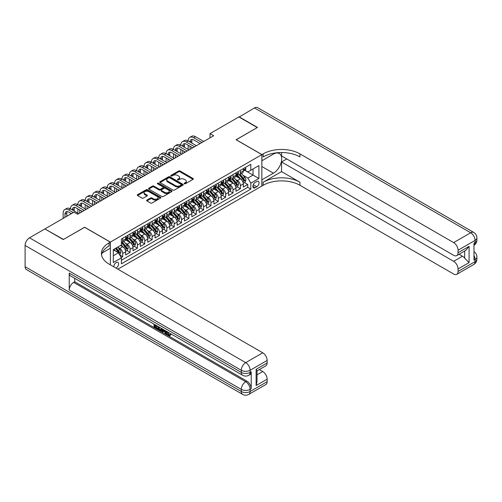 <?xml version="1.0" encoding="UTF-8"?>
<svg xmlns="http://www.w3.org/2000/svg" width="502" height="502" viewBox="0 0 502 502"><rect width="100%" height="100%" fill="white"/><g stroke="black" fill="none" stroke-linecap="round" stroke-linejoin="round"><path stroke-width="0.75" d="M184.366 183.763A0.715 0.414 0 0 0 185.376 183.763L193.044 179.333A1.023 0.59 0 0 0 193.345 178.919A1.023 0.59 0 0 0 193.044 178.499L180.055 171A1.023 0.59 0 0 0 178.605 171L170.937 175.424A0.715 0.414 0 0 0 171.948 176.007L172.945 175.436A3.269 1.889 0 0 1 177.564 175.436L178.643 176.064A3.269 1.889 0 0 1 179.603 177.394A3.269 1.889 0 0 1 178.643 178.731L177.652 179.302A0.715 0.414 0 0 0 178.662 179.885L179.653 179.314A3.269 1.889 0 0 1 184.272 179.314L185.357 179.936A3.269 1.889 0 0 1 186.311 181.272A3.269 1.889 0 0 1 185.357 182.602L184.366 183.18A0.715 0.414 0 0 0 184.366 183.763L184.366 183.18M116.018 268.106A3.326 1.92 120 0 0 116.251 267.98A3.326 1.92 120 0 0 118.422 265.05A3.326 1.92 120 0 0 117.914 262.383A3.326 1.92 120 0 0 116.251 262.546A3.326 1.92 120 0 0 113.91 266.882M146.923 200.085A1.023 0.59 0 0 0 146.622 200.505A1.023 0.59 0 0 0 146.923 200.919L150.569 203.028A1.023 0.59 0 0 0 152.012 203.028L160.527 198.108A1.023 0.59 0 0 0 160.828 197.694A1.023 0.59 0 0 0 160.527 197.273L147.532 189.775A1.023 0.59 0 0 0 146.088 189.775L137.573 194.688A1.023 0.59 0 0 0 137.272 195.109A1.023 0.59 0 0 0 137.573 195.523L141.978 198.064A1.023 0.59 0 0 0 143.421 198.064L147.067 195.962A1.023 0.59 0 0 0 147.362 195.548A1.023 0.59 0 0 0 147.067 195.127L144.883 193.866A2.73 1.575 0 0 1 144.08 192.755A2.73 1.575 0 0 1 145.768 191.293A2.73 1.575 0 0 1 148.743 191.638L157.295 196.577A2.73 1.575 0 0 1 158.099 197.694A2.73 1.575 0 0 1 156.411 199.15A2.73 1.575 0 0 1 153.436 198.805L152.012 197.983A1.023 0.59 0 0 0 150.569 197.983L146.923 200.085L146.923 200.919L150.569 198.83L150.569 197.983M84.631 227.312L63.484 239.429L45.105 229.069M84.631 227.224L110.365 242.083L261.849 154.622L261.849 186.041L117.87 269.172M45.105 228.818L73.963 212.151L77.641 214.272L213.683 135.728L210.012 133.607L238.87 116.947L257.256 127.558L236.116 139.763L261.849 154.622M173.014 190.063A1.023 0.59 0 0 0 174.458 190.063L182.973 185.15A1.023 0.59 0 0 0 183.274 184.73A1.023 0.59 0 0 0 182.973 184.316L169.983 176.811A1.023 0.59 0 0 0 168.54 176.811L160.019 181.73A1.023 0.59 0 0 0 159.724 182.144A1.023 0.59 0 0 0 160.019 182.565L173.014 190.063M157.816 183.914A0.715 0.414 0 0 1 158.544 184.014L171.74 191.632L163.232 196.546A1.023 0.59 0 0 1 161.788 196.546L148.799 189.041L148.799 188.212A1.023 0.59 0 0 0 148.498 188.626A1.023 0.59 0 0 0 148.799 189.041M148.799 188.212L152.445 186.104A1.023 0.59 0 0 1 153.888 186.104L159.153 189.147A1.023 0.59 0 0 0 160.596 189.147L163.018 187.754A1.023 0.59 0 0 0 163.313 187.334A1.023 0.59 0 0 0 163.018 186.92L157.534 183.751A0.715 0.414 0 0 1 158.544 183.167L171.753 190.791A1.023 0.59 0 0 1 172.048 191.212A1.023 0.59 0 0 1 171.753 191.626L171.753 190.791M121.195 257.526L122.72 256.647L119.671 254.884M117.932 247.386L119.777 248.452A4.16 2.403 60 0 1 122.72 253.548L125.663 251.847L125.663 254.947L130.074 252.399L126.73 250.467M125.287 243.144L127.131 244.204A4.16 2.403 60 0 1 130.074 249.299L133.017 247.605L133.017 250.705L137.429 248.157L134.084 246.225M132.641 238.896L134.486 239.962A4.16 2.403 60 0 1 137.429 245.058L140.372 243.357L140.372 246.457L144.783 243.909L141.439 241.977M139.995 234.647L141.84 235.714A4.16 2.403 60 0 1 144.783 240.809L147.72 239.115L147.72 242.209L152.137 239.667L148.787 237.735M147.35 230.405L149.194 231.472A4.16 2.403 60 0 1 152.137 236.567L155.074 234.867L155.074 237.967L159.492 235.419L156.141 233.486M154.704 226.157L156.549 227.224A4.16 2.403 60 0 1 159.492 232.319L162.428 230.619L162.428 233.719L166.84 231.171L163.495 229.238M162.052 221.915L163.903 222.976A4.16 2.403 60 0 1 166.84 228.071L169.783 226.377L169.783 229.477L174.194 226.929L170.849 224.996M169.406 217.667L171.257 218.734A4.16 2.403 60 0 1 174.194 223.829L177.137 222.129L177.137 225.229L181.548 222.681L178.204 220.748M176.76 213.419L178.605 214.486A4.16 2.403 60 0 1 181.548 219.581L184.491 217.887L184.491 220.987L188.903 218.439L185.558 216.506M184.115 209.177L185.96 210.244A4.16 2.403 60 0 1 188.903 215.339L191.846 213.639L191.846 216.738L196.257 214.191L192.912 212.258M191.469 204.929L193.314 205.996A4.16 2.403 60 0 1 196.257 211.091L199.2 209.39L199.2 212.49L203.611 209.943L200.267 208.016M198.823 200.687L200.668 201.754A4.16 2.403 60 0 1 203.611 206.843L206.554 205.149L206.554 208.248L210.965 205.701L207.621 203.768M206.178 196.439L208.023 197.506A4.16 2.403 60 0 1 210.965 202.601L213.908 200.9L213.908 204L218.32 201.453L214.975 199.52M213.532 192.191L215.377 193.257A4.16 2.403 60 0 1 218.32 198.353L221.263 196.658L221.263 199.758L225.674 197.211L222.323 195.278M220.886 187.949L222.731 189.016A4.16 2.403 60 0 1 225.674 194.111L228.611 192.41L228.611 195.51L233.028 192.963L229.678 191.03M228.241 183.701L230.085 184.767A4.16 2.403 60 0 1 233.028 189.863L235.965 188.162L235.965 191.262L240.376 188.714L240.376 185.614A4.16 2.403 -120 0 0 237.44 180.525L235.589 179.459M237.032 186.788L240.376 188.714M125.663 251.847A4.16 2.403 -120 0 0 122.72 246.752L120.511 245.478M133.017 247.605A4.16 2.403 -120 0 0 130.074 242.51L125.525 239.881M140.372 243.357A4.16 2.403 -120 0 0 137.429 238.262L132.879 235.639M147.72 239.115A4.16 2.403 -120 0 0 144.783 234.02L140.234 231.391M155.074 234.867A4.16 2.403 -120 0 0 152.137 229.772L147.588 227.149M162.428 230.619A4.16 2.403 -120 0 0 159.492 225.523L154.942 222.901M169.783 226.377A4.16 2.403 -120 0 0 166.84 221.282L162.297 218.652M177.137 222.129A4.16 2.403 -120 0 0 174.194 217.033L169.651 214.41M184.491 217.887A4.16 2.403 -120 0 0 181.548 212.792L176.999 210.162M191.846 213.639A4.16 2.403 -120 0 0 188.903 208.543L184.353 205.92M199.2 209.39A4.16 2.403 -120 0 0 196.257 204.295L191.708 201.672M206.554 205.149A4.16 2.403 -120 0 0 203.611 200.053L199.062 197.424M213.908 200.9A4.16 2.403 -120 0 0 210.965 195.805L206.416 193.182M221.263 196.658A4.16 2.403 -120 0 0 218.32 191.563L213.77 188.934M228.611 192.41A4.16 2.403 -120 0 0 225.674 187.315L221.125 184.692M235.965 188.162A4.16 2.403 -120 0 0 233.028 183.073L228.479 180.444M256.779 181.498L255.16 182.433A3.225 1.864 120 0 0 253.052 185.276A3.225 1.864 120 0 0 253.548 187.855A3.225 1.864 120 0 0 255.16 187.698L256.779 186.763A3.225 1.864 120 0 0 258.881 183.92A3.225 1.864 120 0 0 258.392 181.341A3.225 1.864 120 0 0 256.779 181.498M110.365 264.843L110.365 242.083M113.308 255.756L118.453 252.782L121.396 257.877L121.396 263.82L250.824 189.097L250.824 183.155L247.881 178.059L242.943 175.211M121.396 257.877L113.308 262.546L113.308 249.638L121.396 244.97L121.396 239.027L250.824 164.305L250.824 170.247L258.913 165.578L258.913 178.486L250.824 183.155M127.094 238.073L127.131 238.092A4.16 2.403 60 0 0 129.215 238.299L132.151 236.599A4.16 2.403 -120 0 0 133.017 234.698L133.017 232.319M134.448 233.825L134.486 233.85A4.16 2.403 60 0 0 136.569 234.051L139.506 232.357A4.16 2.403 -120 0 0 140.372 230.449L140.372 228.071M141.802 229.577L141.84 229.602A4.16 2.403 60 0 0 143.917 229.809L146.86 228.109A4.16 2.403 -120 0 0 147.72 226.207L147.72 223.829M149.157 225.335L149.194 225.354A4.16 2.403 60 0 0 151.271 225.561L154.214 223.867A4.16 2.403 -120 0 0 155.074 221.959L155.074 219.581M156.511 221.087L156.549 221.112A4.16 2.403 60 0 0 158.626 221.319L161.569 219.619A4.16 2.403 -120 0 0 162.428 217.717L162.428 215.339M163.865 216.845L163.903 216.864A4.16 2.403 60 0 0 165.98 217.071L168.923 215.371A4.16 2.403 -120 0 0 169.783 213.469L169.783 211.091M171.213 212.597L171.257 212.622A4.16 2.403 60 0 0 173.334 212.823L176.277 211.129A4.16 2.403 -120 0 0 177.137 209.221L177.137 206.843M178.568 208.349L178.605 208.374A4.16 2.403 60 0 0 180.689 208.581L183.632 206.88A4.16 2.403 -120 0 0 184.491 204.979L184.491 202.601M185.922 204.107L185.96 204.126A4.16 2.403 60 0 0 188.043 204.333L190.986 202.639A4.16 2.403 -120 0 0 191.846 200.731L191.846 198.353M193.276 199.859L193.314 199.884A4.16 2.403 60 0 0 195.397 200.091L198.34 198.39A4.16 2.403 -120 0 0 199.2 196.489L199.2 194.111M200.631 195.617L200.668 195.636A4.16 2.403 60 0 0 202.752 195.843L205.688 194.142A4.16 2.403 -120 0 0 206.554 192.241L206.554 189.863M207.985 191.369L208.023 191.394A4.16 2.403 60 0 0 210.106 191.595L213.043 189.9A4.16 2.403 -120 0 0 213.908 187.993L213.908 185.614M215.339 187.127L215.377 187.146A4.16 2.403 60 0 0 217.454 187.353L220.397 185.652A4.16 2.403 -120 0 0 221.263 183.751L221.263 181.373M222.693 182.879L222.731 182.897A4.16 2.403 60 0 0 224.808 183.105L227.751 181.41A4.16 2.403 -120 0 0 228.611 179.503L228.611 177.124M230.048 178.63L230.085 178.656A4.16 2.403 60 0 0 232.162 178.863L235.105 177.162A4.16 2.403 -120 0 0 235.965 175.261L235.965 172.883M121.396 260.256L247.731 187.315L247.731 184.472L243.319 187.02L243.319 183.92A4.16 2.403 -120 0 0 240.376 178.825L235.833 176.202M237.402 174.389L237.44 174.407A4.16 2.403 -120 0 0 239.517 174.614A4.16 2.403 -120 0 0 240.376 172.713L240.376 170.335M239.517 174.614L242.46 172.914A4.16 2.403 -120 0 0 243.319 171.013L243.319 168.634M122.72 238.262L122.72 240.64A4.16 2.403 60 0 1 121.86 242.548A4.16 2.403 60 0 1 121.396 242.711M121.86 242.548L124.797 240.847A4.16 2.403 -120 0 0 125.663 238.939L125.663 236.567M130.074 234.02L130.074 236.398A4.16 2.403 60 0 1 129.215 238.299M137.429 229.772L137.429 232.15A4.16 2.403 60 0 1 136.569 234.051M144.783 225.523L144.783 227.902A4.16 2.403 60 0 1 143.917 229.809M152.137 221.282L152.137 223.66A4.16 2.403 60 0 1 151.271 225.561M159.492 217.033L159.492 219.412A4.16 2.403 60 0 1 158.626 221.319M166.84 212.792L166.84 215.17A4.16 2.403 60 0 1 165.98 217.071M174.194 208.543L174.194 210.922A4.16 2.403 60 0 1 173.334 212.823M181.548 204.295L181.548 206.673A4.16 2.403 60 0 1 180.689 208.581M188.903 200.053L188.903 202.431A4.16 2.403 60 0 1 188.043 204.333M196.257 195.805L196.257 198.183A4.16 2.403 60 0 1 195.397 200.091M203.611 191.563L203.611 193.941A4.16 2.403 60 0 1 202.752 195.843M210.965 187.315L210.965 189.693A4.16 2.403 60 0 1 210.106 191.595M218.32 183.067L218.32 185.445A4.16 2.403 60 0 1 217.454 187.353M225.674 178.825L225.674 181.203A4.16 2.403 60 0 1 224.808 183.105M233.028 174.577L233.028 176.955A4.16 2.403 60 0 1 232.162 178.863M233.028 189.863L233.028 192.963M225.674 194.111L225.674 197.211M218.32 198.353L218.32 201.453M210.965 202.601L210.965 205.701M203.611 206.843L203.611 209.943M196.257 211.091L196.257 214.191M188.903 215.339L188.903 218.439M181.548 219.581L181.548 222.681M174.194 223.829L174.194 226.929M166.84 228.071L166.84 231.171M159.492 232.319L159.492 235.419M152.137 236.567L152.137 239.667M144.783 240.809L144.783 243.909M137.429 245.058L137.429 248.157M130.074 249.299L130.074 252.399M122.72 253.548L122.72 256.647M118.453 252.782L113.308 249.814M247.881 178.059L253.027 175.091L253.027 168.973L258.913 165.578M244.606 170.228L258.913 178.486M244.75 170.14L247.881 171.948L250.824 170.247M210.012 133.607L210.012 137.855M244.386 182.54L247.731 184.472M247.731 187.315L250.824 189.097M184.648 183.864L185.357 183.456A3.269 1.889 0 0 0 186.311 182.119L186.311 181.272M179.603 177.394L179.603 178.248A3.269 1.889 0 0 1 178.643 179.578L177.94 179.986M193.032 179.339L180.055 171.847A1.023 0.59 0 0 0 178.605 171.847L171.226 176.114M182.96 185.156L169.983 177.664A1.023 0.59 0 0 0 168.54 177.664L160.038 182.571M181.172 185.025A0.715 0.414 0 0 0 181.172 184.441L169.764 177.852A0.715 0.414 0 0 0 168.754 177.852L167.712 178.461A3.269 1.889 0 0 0 166.752 179.791A3.269 1.889 0 0 0 167.712 181.128L175.505 185.627A3.269 1.889 0 0 0 180.124 185.627L181.172 185.025L181.172 185.872A0.715 0.414 0 0 0 181.379 185.577L181.379 184.73M166.752 179.791L166.752 180.638A3.269 1.889 0 0 0 167.712 181.975L167.712 181.128M181.172 185.872L180.124 186.474A3.269 1.889 0 0 1 175.505 186.474L167.712 181.975M148.812 189.053L152.445 186.957L152.445 186.104M163.313 187.334L163.313 188.187A1.023 0.59 0 0 1 163.018 188.601L160.596 189.994A1.023 0.59 0 0 1 159.153 189.994L153.888 186.957A1.023 0.59 0 0 0 152.445 186.957M164.625 192.304A2.73 1.575 0 0 0 167.599 192.649A2.73 1.575 0 0 0 169.287 191.193A2.73 1.575 0 0 0 168.484 190.076L165.472 188.338A1.023 0.59 0 0 0 164.028 188.338L161.613 189.731A1.023 0.59 0 0 0 161.311 190.145A1.023 0.59 0 0 0 161.613 190.565L164.625 192.304L164.625 193.151A2.73 1.575 0 0 0 167.599 193.496A2.73 1.575 0 0 0 169.287 192.04L169.287 191.193M161.311 190.145L161.311 190.998A1.023 0.59 0 0 0 161.613 191.413L161.613 190.565M164.625 193.151L161.613 191.413M158.099 197.694L158.099 198.541A2.73 1.575 0 0 1 156.411 199.997A2.73 1.575 0 0 1 153.436 199.658L152.012 198.83A1.023 0.59 0 0 0 150.569 198.83M144.08 192.755L144.08 193.603A2.73 1.575 0 0 0 144.883 194.72L144.883 193.866M147.067 195.127L147.067 195.962L144.883 194.72M160.527 197.273L160.527 198.108L147.532 190.622A1.023 0.59 0 0 0 146.088 190.622L137.586 195.529L137.573 194.688M243.257 183.192L245.158 182.094L245.892 179.973A2.755 1.594 -120 0 0 244.819 177.382L241.462 173.491M240.791 179.095L236.95 174.646M238.601 177.796L236.373 175.217A6.601 3.815 -120 0 0 236.172 174.991M239.14 174.765L242.541 178.699A2.755 1.594 60 0 1 243.526 180.601C243.941 181.153 244.229 180.984 244.405 180.086A2.755 1.594 -120 0 0 243.426 178.191L240.063 174.301M239.341 174.702L242.993 178.925A1.406 0.809 60 0 1 243.351 179.478L244.405 180.086M243.526 180.601L243.727 180.927M245.271 167.511L245.892 168.59A2.755 1.594 60 0 1 245.321 169.814L243.928 170.617A2.755 1.594 -120 0 0 244.405 169.983L244.348 169.739M63.158 218.395L63.158 213.13A7.8 4.505 60 0 1 64.771 209.56L66.609 208.499A7.8 4.505 60 0 1 70.512 208.882A7.8 4.505 60 0 1 72.125 205.312L73.963 204.251A7.8 4.505 60 0 1 77.86 204.64A7.8 4.505 60 0 1 79.479 201.07L81.318 200.003A7.8 4.505 60 0 1 85.215 200.392A7.8 4.505 60 0 1 86.833 196.822L88.672 195.761A7.8 4.505 60 0 1 92.569 196.144A7.8 4.505 60 0 1 94.188 192.573L96.026 191.513A7.8 4.505 60 0 1 99.923 191.902A7.8 4.505 60 0 1 101.542 188.332L103.381 187.271A7.8 4.505 60 0 1 107.277 187.654A7.8 4.505 60 0 1 108.89 184.083L110.729 183.023A7.8 4.505 60 0 1 114.632 183.412A7.8 4.505 60 0 1 116.244 179.841L118.083 178.775A7.8 4.505 60 0 1 121.986 179.164A7.8 4.505 60 0 1 123.599 175.593L125.437 174.533A7.8 4.505 60 0 1 129.34 174.916A7.8 4.505 60 0 1 130.953 171.345L132.792 170.285A7.8 4.505 60 0 1 136.695 170.674A7.8 4.505 60 0 1 138.307 167.103L140.146 166.043A7.8 4.505 60 0 1 144.049 166.426A7.8 4.505 60 0 1 145.662 162.855L147.5 161.795A7.8 4.505 60 0 1 151.397 162.184A7.8 4.505 60 0 1 153.016 158.613L154.854 157.553A7.8 4.505 60 0 1 158.751 157.935A7.8 4.505 60 0 1 160.37 154.365L162.209 153.305A7.8 4.505 60 0 1 166.106 153.687A7.8 4.505 60 0 1 167.724 150.117L169.563 149.056A7.8 4.505 60 0 1 173.46 149.445A7.8 4.505 60 0 1 175.079 145.875L176.917 144.814A7.8 4.505 60 0 1 180.814 145.197A7.8 4.505 60 0 1 182.427 141.627L184.265 140.566A7.8 4.505 60 0 1 188.168 140.955A7.8 4.505 60 0 1 189.781 137.385L191.62 136.324A7.8 4.505 60 0 1 195.523 136.707L203.756 141.464M189.781 137.385A7.8 4.505 60 0 1 193.684 137.768L201.917 142.524M243.414 170.749L243.426 170.749A2.755 1.594 -120 0 0 243.928 170.617M244.054 169.776L244.405 169.983L243.526 170.492A2.755 1.594 60 0 1 243.319 170.887M200.078 143.585L193.684 139.895A5.202 2.999 -120 0 0 191.086 139.638A5.202 2.999 -120 0 0 190.007 142.016L191.846 140.955L191.846 143.076M192.172 139.393A5.202 2.999 -120 0 0 191.846 140.955M190.007 146.258L190.007 149.401M191.846 147.324L191.846 148.341M188.168 149.445L188.168 145.197M239.09 117.073L254.464 107.943L470.663 232.765A6.237 3.602 120 0 1 473.781 232.457A6.237 6.237 0 0 1 476.9 237.86A6.237 3.602 180 0 1 475.074 240.408L458.05 250.234A6.237 3.602 -120 0 0 453.639 242.591L470.663 232.765A6.237 3.602 60 0 1 475.074 240.408L475.074 242.529L473.97 243.169L473.97 260.149L475.074 259.515L475.074 261.636A6.237 3.602 60 0 1 473.781 264.491L456.757 274.318A6.237 3.602 -120 0 0 458.05 271.463L475.074 261.636A6.237 3.602 0 0 0 476.9 259.088A6.237 6.237 0 0 1 473.781 264.491M239.09 116.815L257.476 127.433L236.185 139.807M261.849 179.804L273.433 173.196A11.697 6.752 120 0 0 281.076 162.886A11.697 6.752 120 0 0 279.281 153.512A11.697 6.752 120 0 0 273.433 154.095L261.925 160.74L261.925 154.585L263.173 153.863A25.997 15.01 180 0 1 299.945 153.863L453.639 242.591M261.925 179.841L261.925 185.997L263.173 185.276A25.997 15.01 180 0 1 299.945 185.276L453.639 274.01A6.237 3.602 -120 0 0 456.757 274.318M281.559 171.609L263.173 182.22A25.997 15.01 180 0 1 299.945 182.22L281.559 171.609L281.559 161.97L286.78 158.952M281.559 152.52L281.559 155.94L453.639 255.286A6.237 3.602 -120 0 0 456.757 255.6A6.237 3.602 -120 0 0 458.05 252.738L469.081 246.369L469.081 262.59L464.67 258.179L464.67 251.031M469.081 262.59L458.05 268.959L458.05 271.463M458.05 268.959A6.237 3.602 -120 0 0 453.639 261.316L462.461 256.221A6.237 3.602 60 0 1 464.67 258.179M281.559 161.97L453.639 261.316M254.464 107.943A6.237 3.602 -60 0 1 257.582 107.635L473.781 232.457M236.185 139.719L261.925 154.585M458.05 250.234L458.05 252.738M459.066 254.263L462.461 256.221M263.173 153.863L263.173 156.919A25.997 15.01 180 0 1 299.945 156.919L299.945 153.863M456.757 255.6L465.781 250.385L469.081 246.369M167.593 331.929L168.954 334.784L169.469 334.966M167.059 331.653L168.371 335.123L169.224 335.229L170.197 334.225L170.818 334.752L169.714 335.913L168.427 335.744C167.072 334.828 166.388 333.548 166.382 331.916L166.432 331.289M163.464 331.251L162.592 332.311L161.933 331.929L163.043 329.337M165.842 330.95L166.727 334.018L166.137 334.357L165.478 333.974L164.976 332.117L163.094 331.031L162.592 332.311M155.262 325.729L155.262 326.815L157.86 328.314L157.86 328.904L157.277 329.243L154.051 327.379L154.051 324.141M157.578 326.181L156.994 326.727L154.672 325.39L154.672 327.153L155.262 326.815M69.22 273.057L241.299 372.402A6.237 3.602 120 0 0 242.591 375.258L70.512 275.912A6.237 3.602 -60 0 1 69.22 273.057L69.22 290.037A6.237 3.602 -60 0 1 73.637 282.394L74.735 281.76L246.815 381.106A6.237 3.602 60 0 1 251.226 388.749L251.226 371.769A6.237 3.602 60 0 1 249.933 374.624L248.829 375.258A6.237 3.602 -120 0 0 250.121 372.402L251.226 371.769M74.735 281.76L74.735 278.353M162.328 328.923L161.719 330.592L161.136 330.931L158.124 329.732L158.124 326.495M63.265 239.561L84.556 227.268L110.289 242.127L109.041 242.849A25.997 15.01 -0 0 0 101.429 253.46A25.997 15.01 -0 0 0 109.041 264.077L262.734 352.812A6.237 3.602 60 0 1 267.146 360.455L250.121 370.281L250.121 372.402A6.237 3.602 -0 0 1 241.299 372.402L241.299 370.281L25.1 245.459A6.237 3.602 -60 0 1 29.511 237.816L44.879 228.943L63.265 239.561M110.289 242.127L110.289 248.283L102.163 252.977M256.114 369.328L257.03 370.708L257.03 381.614L256.114 385.542L256.114 369.328L267.146 362.959L267.146 360.455M267.146 362.959A6.237 3.602 60 0 1 265.853 365.814L257.03 370.909M25.1 266.688L241.299 391.51A6.237 3.602 120 0 0 242.591 394.365L26.393 269.543A6.237 3.602 -60 0 1 25.1 266.688L25.1 245.459M259.339 369.572L262.734 371.53A6.237 3.602 60 0 1 267.146 379.173L256.114 385.542M251.226 388.749L250.121 389.389L250.121 391.51L267.146 381.683L267.146 379.173M267.146 381.683A6.237 3.602 60 0 1 265.853 384.538L248.829 394.365A6.237 3.602 -120 0 0 250.121 391.51A6.237 3.602 -0 0 1 241.299 391.51L241.299 389.389L69.22 290.037M109.041 242.849L109.041 245.905A25.997 15.01 -0 0 0 101.561 254.991M154.672 327.153L157.277 328.653L157.86 328.314M157.277 328.653L157.277 329.243M154.672 324.499L157.251 325.986M156.994 326.137L156.994 326.727M161.694 328.559L161.136 330.931M158.745 326.852L158.745 329.5L159.655 330.027L160.696 330.272L161.073 328.195M161.744 329.249L162.315 328.917M159.335 327.191L159.335 329.161L161.286 329.927M158.745 329.5L159.335 329.161M159.655 330.027L160.245 329.688M165.02 330.479L166.137 334.357M163.627 329.67L163.282 330.554L164.788 331.427L164.443 330.14M163.997 329.883L164.568 330.617M163.282 330.554L163.872 330.216M168.371 335.123L168.954 334.784M167.003 332.274L167.568 331.947M169.607 334.564L170.228 335.091L170.818 334.752M170.228 335.091L169.714 335.913M235.902 187.434L237.804 186.342L238.538 184.215A2.755 1.594 -120 0 0 237.465 181.63L234.108 177.739M233.436 183.337L229.596 178.894M231.246 182.044L229.019 179.465A6.601 3.815 -120 0 0 228.818 179.233M231.792 179.013L235.187 182.948A2.755 1.594 60 0 1 236.172 184.843C236.586 185.395 236.881 185.225 237.051 184.334A2.755 1.594 -120 0 0 236.072 182.433L232.708 178.543M231.987 178.944L235.639 183.174A1.406 0.809 60 0 1 235.996 183.726L237.051 184.334M236.172 184.843L236.373 185.169M228.554 191.682L230.449 190.584L231.19 188.463A2.755 1.594 -120 0 0 230.117 185.872L226.753 181.981M226.082 187.585L222.242 183.136M223.898 186.292L221.664 183.707A6.601 3.815 -120 0 0 221.464 183.481M224.438 183.255L227.833 187.19A2.755 1.594 60 0 1 228.818 189.091C229.232 189.643 229.527 189.474 229.696 188.583A2.755 1.594 -120 0 0 228.717 186.681L225.354 182.791M224.632 183.192L228.284 187.422A1.406 0.809 60 0 1 228.642 187.968L229.696 188.583M228.818 189.091L229.019 189.417M221.2 195.931L223.095 194.832L223.836 192.705A2.755 1.594 -120 0 0 222.762 190.12L219.399 186.229M218.728 191.833L214.887 187.384M216.544 190.534L214.31 187.955A6.601 3.815 -120 0 0 214.109 187.723M217.084 187.503L220.478 191.438A2.755 1.594 60 0 1 221.464 193.333C221.878 193.891 222.173 193.722 222.348 192.824A2.755 1.594 -120 0 0 221.363 190.929L218.006 187.039M217.284 187.434L220.936 191.664A1.406 0.809 60 0 1 221.288 192.216L222.348 192.824M221.464 193.333L221.664 193.659M213.846 200.172L215.747 199.074L216.481 196.953A2.755 1.594 -120 0 0 215.408 194.368L212.045 190.478M211.373 196.075L207.533 191.632M209.19 194.782L206.962 192.203A6.601 3.815 -120 0 0 206.755 191.971M209.729 191.745L213.124 195.68A2.755 1.594 60 0 1 214.109 197.581C214.523 198.133 214.818 197.964 214.994 197.073A2.755 1.594 -120 0 0 214.009 195.171L210.652 191.281M209.93 191.682L213.582 195.912A1.406 0.809 60 0 1 213.934 196.458L214.994 197.073M214.109 197.581L214.31 197.907M237.917 171.753L238.538 172.839A2.755 1.594 60 0 1 237.973 174.056L236.574 174.865A2.755 1.594 -120 0 0 237.051 174.232L236.994 173.987M182.427 141.627A7.8 4.505 60 0 1 186.33 142.016L188.168 140.955L196.401 145.705M186.33 142.016L194.563 146.772M236.059 174.991L236.072 174.991A2.755 1.594 -120 0 0 236.574 174.865M236.699 174.025L237.051 174.232L236.172 174.74A2.755 1.594 60 0 1 235.965 175.129M192.73 147.833L186.33 144.137A5.202 2.999 -120 0 0 183.732 143.879A5.202 2.999 -120 0 0 182.653 146.258L184.491 145.197L184.491 147.324M184.818 143.641A5.202 2.999 -120 0 0 184.491 145.197M182.653 150.506L182.653 153.65M184.491 151.566L184.491 152.589M180.814 153.687L180.814 149.445M230.562 176.001L231.19 177.08A2.755 1.594 60 0 1 230.619 178.304L229.219 179.107A2.755 1.594 -120 0 0 229.696 178.474L229.64 178.229M175.079 145.875A7.8 4.505 60 0 1 178.976 146.258L180.814 145.197L189.053 149.954M178.976 146.258L187.215 151.014M228.705 179.239L228.717 179.239A2.755 1.594 -120 0 0 229.219 179.107M229.345 178.266L229.696 178.474L228.818 178.982A2.755 1.594 60 0 1 228.611 179.377M185.376 152.075L178.976 148.385A5.202 2.999 -120 0 0 176.378 148.128A5.202 2.999 -120 0 0 175.298 150.506L177.137 149.445L177.137 151.566M177.463 147.883A5.202 2.999 -120 0 0 177.137 149.445M175.298 154.754L175.298 157.892M177.137 155.815L177.137 156.831M173.46 157.935L173.46 153.687M223.208 180.249L223.836 181.329A2.755 1.594 60 0 1 223.264 182.546L221.865 183.355A2.755 1.594 -120 0 0 222.348 182.722L222.286 182.477M167.724 150.117A7.8 4.505 60 0 1 171.621 150.506L173.46 149.445L181.699 154.202M171.621 150.506L179.86 155.262M221.351 183.487L221.363 183.487A2.755 1.594 -120 0 0 221.865 183.355M221.991 182.515L222.348 182.722L221.464 183.23A2.755 1.594 60 0 1 221.263 183.619M178.022 156.323L171.621 152.627A5.202 2.999 -120 0 0 169.023 152.37A5.202 2.999 -120 0 0 167.944 154.754L169.783 153.694L169.783 155.815M170.109 152.131A5.202 2.999 -120 0 0 169.783 153.694M167.944 158.996L167.944 162.14M169.783 160.056L169.783 161.079M166.106 162.184L166.106 157.935M215.854 184.491L216.481 185.577A2.755 1.594 60 0 1 215.91 186.794L214.511 187.604A2.755 1.594 -120 0 0 214.994 186.964L214.931 186.719M160.37 154.365A7.8 4.505 60 0 1 164.267 154.754L166.106 153.687L174.345 158.444M164.267 154.754L172.506 159.504M213.996 187.729L214.009 187.729A2.755 1.594 -120 0 0 214.511 187.604M214.636 186.763L214.994 186.964L214.109 187.478A2.755 1.594 60 0 1 213.908 187.867M170.667 160.571L164.267 156.875A5.202 2.999 -120 0 0 161.669 156.618A5.202 2.999 -120 0 0 160.59 158.996L162.428 157.935L162.428 160.056M162.755 156.379A5.202 2.999 -120 0 0 162.428 157.935M160.59 163.244L160.59 166.382M162.428 164.305L162.428 165.321M158.751 166.426L158.751 162.184M206.491 204.421L208.393 203.323L209.127 201.202A2.755 1.594 -120 0 0 208.054 198.61L204.69 194.72M204.019 200.323L200.179 195.874M201.835 199.024L199.608 196.445A6.601 3.815 -120 0 0 199.401 196.219M202.375 195.993L205.776 199.928A2.755 1.594 60 0 1 206.755 201.823C207.169 202.381 207.464 202.212 207.64 201.315A2.755 1.594 -120 0 0 206.655 199.419L203.297 195.529M202.576 195.931L206.228 200.154A1.406 0.809 60 0 1 206.579 200.706L207.64 201.315M206.755 201.823L206.956 202.155M208.499 188.739L209.127 189.819A2.755 1.594 60 0 1 208.556 191.042L207.157 191.846A2.755 1.594 -120 0 0 207.64 191.212L207.577 190.967M153.016 158.613A7.8 4.505 60 0 1 156.913 158.996L158.751 157.935L166.99 162.692M156.913 158.996L165.152 163.752M206.642 191.977L206.655 191.977A2.755 1.594 -120 0 0 207.157 191.846M207.282 191.005L207.64 191.212L206.755 191.72A2.755 1.594 60 0 1 206.554 192.115M163.313 164.813L156.913 161.123A5.202 2.999 -120 0 0 154.315 160.86A5.202 2.999 -120 0 0 153.235 163.244L155.074 162.184L155.074 164.305M155.4 160.621A5.202 2.999 -120 0 0 155.074 162.184M153.235 167.486L153.235 170.63M155.074 168.553L155.074 169.569M151.397 170.674L151.397 166.426M199.137 208.663L201.038 207.564L201.773 205.443A2.755 1.594 -120 0 0 200.7 202.858L197.336 198.968M196.665 204.565L192.824 200.122M194.481 203.272L192.253 200.693A6.601 3.815 -120 0 0 192.046 200.461M195.021 200.235L198.422 204.176A2.755 1.594 60 0 1 199.401 206.071C199.815 206.623 200.11 206.454 200.285 205.563A2.755 1.594 -120 0 0 199.3 203.661L195.943 199.771M195.222 200.172L198.874 204.402A1.406 0.809 60 0 1 199.225 204.954L200.285 205.563M199.401 206.071L199.601 206.397M201.145 192.981L201.773 194.067A2.755 1.594 60 0 1 201.202 195.284L199.802 196.094A2.755 1.594 -120 0 0 200.285 195.46L200.229 195.215M145.662 162.855A7.8 4.505 60 0 1 149.558 163.244L151.397 162.184L159.636 166.934M149.558 163.244L157.797 168.001M199.288 196.219L199.3 196.219A2.755 1.594 -120 0 0 199.802 196.094M199.928 195.253L200.285 195.46L199.401 195.968A2.755 1.594 60 0 1 199.2 196.357M155.959 169.061L149.558 165.365A5.202 2.999 -120 0 0 146.96 165.108A5.202 2.999 -120 0 0 145.887 167.486L147.72 166.426L147.72 168.553M148.046 164.869A5.202 2.999 -120 0 0 147.72 166.426M145.887 171.734L145.887 174.878M147.72 172.795L147.72 173.817M144.049 174.916L144.049 170.674M191.783 212.911L193.684 211.813L194.418 209.692A2.755 1.594 -120 0 0 193.345 207.1L189.988 203.21M189.31 208.813L185.47 204.364M187.127 207.521L184.899 204.935A6.601 3.815 -120 0 0 184.692 204.709M187.666 204.483L191.067 208.418A2.755 1.594 60 0 1 192.046 210.319C192.461 210.871 192.755 210.702 192.931 209.805A2.755 1.594 -120 0 0 191.946 207.91L188.589 204.019M187.867 204.421L191.519 208.65A1.406 0.809 60 0 1 191.871 209.196L192.931 209.805M192.046 210.319L192.247 210.645M193.791 197.23L194.418 198.309A2.755 1.594 60 0 1 193.847 199.532L192.448 200.336A2.755 1.594 -120 0 0 192.931 199.702L192.875 199.457M138.307 167.103A7.8 4.505 60 0 1 142.21 167.486L144.049 166.426L152.282 171.182M142.21 167.486L150.443 172.242M191.94 200.467L191.946 200.467A2.755 1.594 -120 0 0 192.448 200.336M192.573 199.495L192.931 199.702L192.046 200.21A2.755 1.594 60 0 1 191.846 200.605M148.605 173.303L142.21 169.613A5.202 2.999 -120 0 0 139.606 169.356A5.202 2.999 -120 0 0 138.533 171.734L140.372 170.674L140.372 172.795M140.692 169.111A5.202 2.999 -120 0 0 140.372 170.674M138.533 175.982L138.533 179.12M140.372 177.043L140.372 178.059M136.695 179.164L136.695 174.916M184.429 217.159L186.33 216.061L187.064 213.934A2.755 1.594 -120 0 0 185.991 211.348L182.634 207.458M181.956 213.061L178.116 208.612M179.772 211.762L177.545 209.183A6.601 3.815 -120 0 0 177.338 208.951M180.312 208.732L183.713 212.666A2.755 1.594 60 0 1 184.692 214.561C185.106 215.12 185.401 214.95 185.577 214.053A2.755 1.594 -120 0 0 184.592 212.158L181.235 208.267M180.513 208.663L184.165 212.892A1.406 0.809 60 0 1 184.516 213.444L185.577 214.053M184.692 214.561L184.893 214.887M186.443 201.478L187.064 202.557A2.755 1.594 60 0 1 186.493 203.774L185.1 204.584A2.755 1.594 -120 0 0 185.577 203.95L185.52 203.705M130.953 171.345A7.8 4.505 60 0 1 134.856 171.734L136.695 170.674L144.927 175.43M134.856 171.734L143.089 176.491M184.585 204.709L184.592 204.709A2.755 1.594 -120 0 0 185.1 204.584M185.219 203.743L185.577 203.95L184.692 204.458A2.755 1.594 60 0 1 184.491 204.847M141.25 177.551L134.856 173.855A5.202 2.999 -120 0 0 132.252 173.598A5.202 2.999 -120 0 0 131.179 175.982L133.017 174.916L133.017 177.043M133.344 173.359A5.202 2.999 -120 0 0 133.017 174.916M131.179 180.224L131.179 183.368M133.017 181.285L133.017 182.308M129.34 183.412L129.34 179.164M177.074 221.401L178.976 220.303L179.71 218.182A2.755 1.594 -120 0 0 178.637 215.596L175.28 211.706M174.602 217.303L170.762 212.861M172.418 216.011L170.191 213.432A6.601 3.815 -120 0 0 169.983 213.199M172.958 212.973L176.359 216.908A2.755 1.594 60 0 1 177.338 218.809C177.752 219.361 178.047 219.192 178.223 218.301A2.755 1.594 -120 0 0 177.244 216.4L173.88 212.509M173.159 212.911L176.811 217.14A1.406 0.809 60 0 1 177.162 217.686L178.223 218.301M177.338 218.809L177.539 219.136M179.088 205.72L179.71 206.805A2.755 1.594 60 0 1 179.139 208.023L177.746 208.832A2.755 1.594 -120 0 0 178.223 208.192L178.166 207.947M123.599 175.593A7.8 4.505 60 0 1 127.502 175.982L129.34 174.916L137.573 179.672M127.502 175.982L135.735 180.733M177.231 208.957L177.244 208.957A2.755 1.594 -120 0 0 177.746 208.832M177.865 207.991L178.223 208.192L177.338 208.707A2.755 1.594 60 0 1 177.137 209.096M133.896 181.799L127.502 178.103A5.202 2.999 -120 0 0 124.898 177.846A5.202 2.999 -120 0 0 123.825 180.224L125.663 179.164L125.663 181.285M125.989 177.608A5.202 2.999 -120 0 0 125.663 179.164M123.825 184.472L123.825 187.61M125.663 185.533L125.663 186.549M121.986 187.654L121.986 183.412M169.72 225.649L171.621 224.551L172.355 222.43A2.755 1.594 -120 0 0 171.282 219.838L167.925 215.948M167.254 221.551L163.414 217.102M165.064 220.252L162.836 217.673A6.601 3.815 -120 0 0 162.635 217.448M165.604 217.222L169.005 221.156A2.755 1.594 60 0 1 169.99 223.051C170.404 223.61 170.693 223.44 170.868 222.543A2.755 1.594 -120 0 0 169.889 220.648L166.526 216.757M165.804 217.159L169.456 221.382A1.406 0.809 60 0 1 169.814 221.934L170.868 222.543M169.99 223.051L170.191 223.384M171.734 209.968L172.355 211.047A2.755 1.594 60 0 1 171.784 212.271L170.391 213.074A2.755 1.594 -120 0 0 170.868 212.44L170.812 212.195M116.244 179.841A7.8 4.505 60 0 1 120.147 180.224L121.986 179.164L130.219 183.92M120.147 180.224L128.38 184.981M169.877 213.206L169.889 213.206A2.755 1.594 -120 0 0 170.391 213.074M170.517 212.233L170.868 212.44L169.99 212.948A2.755 1.594 60 0 1 169.783 213.344M126.542 186.041L120.147 182.345A5.202 2.999 -120 0 0 117.55 182.088A5.202 2.999 -120 0 0 116.47 184.472L118.309 183.412L118.309 185.533M118.635 181.849A5.202 2.999 -120 0 0 118.309 183.412M116.47 188.714L116.47 191.858M118.309 189.781L118.309 190.798M114.632 191.902L114.632 187.654M162.366 229.891L164.267 228.793L165.001 226.672A2.755 1.594 -120 0 0 163.928 224.087L160.571 220.196M159.9 225.793L156.059 221.351M157.71 224.501L155.482 221.922A6.601 3.815 -120 0 0 155.281 221.689M158.255 221.464L161.65 225.398A2.755 1.594 60 0 1 162.635 227.299C163.05 227.852 163.345 227.682 163.514 226.791A2.755 1.594 -120 0 0 162.535 224.89L159.172 220.999M158.45 221.401L162.102 225.63A1.406 0.809 60 0 1 162.46 226.176L163.514 226.791M162.635 227.299L162.836 227.626M164.38 214.21L165.001 215.295A2.755 1.594 60 0 1 164.43 216.513L163.037 217.322A2.755 1.594 -120 0 0 163.514 216.688L163.457 216.444M108.89 184.083A7.8 4.505 60 0 1 112.793 184.472L114.632 183.412L122.864 188.162M112.793 184.472L121.026 189.229M162.522 217.448L162.535 217.448A2.755 1.594 -120 0 0 163.037 217.322M163.163 216.481L163.514 216.688L162.635 217.197A2.755 1.594 60 0 1 162.428 217.586M119.187 190.289L112.793 186.593A5.202 2.999 -120 0 0 110.195 186.336A5.202 2.999 -120 0 0 109.116 188.714L110.955 187.654L110.955 189.781M111.281 186.098A5.202 2.999 -120 0 0 110.955 187.654M109.116 192.963L109.116 196.106M110.955 194.023L110.955 195.04M107.277 196.144L107.277 191.902M155.018 234.139L156.913 233.041L157.647 230.92A2.755 1.594 -120 0 0 156.574 228.328L153.217 224.438M152.545 230.041L148.705 225.593M150.362 228.749L148.128 226.164A6.601 3.815 -120 0 0 147.927 225.938M150.901 225.712L154.296 229.646A2.755 1.594 60 0 1 155.281 231.547C155.695 232.1 155.99 231.93 156.16 231.033A2.755 1.594 -120 0 0 155.181 229.138L151.817 225.247M151.096 225.649L154.748 229.878A1.406 0.809 60 0 1 155.105 230.424L156.16 231.033M155.281 231.547L155.482 231.874M157.026 218.458L157.647 219.537A2.755 1.594 60 0 1 157.082 220.761L155.683 221.564A2.755 1.594 -120 0 0 156.16 220.93L156.103 220.685M101.542 188.332A7.8 4.505 60 0 1 105.439 188.714L107.277 187.654L115.516 192.41M105.439 188.714L113.678 193.471M155.168 221.696L155.181 221.696A2.755 1.594 -120 0 0 155.683 221.564M155.808 220.723L156.16 220.93L155.281 221.438A2.755 1.594 60 0 1 155.074 221.834M111.839 194.531L105.439 190.842A5.202 2.999 -120 0 0 102.841 190.584A5.202 2.999 -120 0 0 101.762 192.963L103.6 191.902L103.6 194.023M103.927 190.34A5.202 2.999 -120 0 0 103.6 191.902M101.762 197.211L101.762 200.348M103.6 198.271L103.6 199.288M99.923 200.392L99.923 196.144M147.663 238.381L149.558 237.289L150.299 235.162A2.755 1.594 -120 0 0 149.226 232.577L145.862 228.686M145.191 234.283L141.351 229.841M143.007 232.991L140.773 230.412A6.601 3.815 -120 0 0 140.573 230.18M143.547 229.96L146.942 233.894A2.755 1.594 60 0 1 147.927 235.789C148.341 236.348 148.636 236.172 148.805 235.281A2.755 1.594 -120 0 0 147.826 233.38L144.463 229.496M143.748 229.891L147.393 234.12A1.406 0.809 60 0 1 147.751 234.672L148.805 235.281M147.927 235.789L148.128 236.116M149.671 222.7L150.299 223.785A2.755 1.594 60 0 1 149.728 225.003L148.328 225.812A2.755 1.594 -120 0 0 148.805 225.178L148.749 224.934M94.188 192.573A7.8 4.505 60 0 1 98.085 192.963L99.923 191.902L108.162 196.658M98.085 192.963L106.324 197.719M147.814 225.938L147.826 225.938A2.755 1.594 -120 0 0 148.328 225.812M148.454 224.971L148.805 225.178L147.927 225.687A2.755 1.594 60 0 1 147.72 226.076M104.485 198.779L98.085 195.083A5.202 2.999 -120 0 0 95.487 194.826A5.202 2.999 -120 0 0 94.407 197.211L96.246 196.144L96.246 198.271M96.572 194.588A5.202 2.999 -120 0 0 96.246 196.144M94.407 201.453L94.407 204.596M96.246 202.513L96.246 203.536M92.569 204.64L92.569 200.392M140.309 242.629L142.21 241.531L142.945 239.41A2.755 1.594 -120 0 0 141.871 236.825L138.508 232.934M137.837 238.532L133.996 234.089M135.653 237.239L133.425 234.66A6.601 3.815 -120 0 0 133.218 234.428M136.193 234.202L139.587 238.136A2.755 1.594 60 0 1 140.573 240.038C140.987 240.59 141.282 240.42 141.457 239.529A2.755 1.594 -120 0 0 140.472 237.628L137.115 233.737M136.393 234.139L140.045 238.368A1.406 0.809 60 0 1 140.397 238.914L141.457 239.529M140.573 240.038L140.773 240.364M142.317 226.948L142.945 228.033A2.755 1.594 60 0 1 142.373 229.251L140.974 230.054A2.755 1.594 -120 0 0 141.457 229.42L141.395 229.176M86.833 196.822A7.8 4.505 60 0 1 90.73 197.211L92.569 196.144L100.808 200.9M90.73 197.211L98.969 201.961M140.46 230.186L140.472 230.186A2.755 1.594 -120 0 0 140.974 230.054M141.1 229.219L141.457 229.42L140.573 229.929A2.755 1.594 60 0 1 140.372 230.324M97.131 203.021L90.73 199.332A5.202 2.999 -120 0 0 88.132 199.074A5.202 2.999 -120 0 0 87.053 201.453L88.892 200.392L88.892 202.513M89.218 198.836A5.202 2.999 -120 0 0 88.892 200.392M87.053 205.701L87.053 208.838M88.892 206.761L88.892 207.778M85.215 208.882L85.215 204.64M132.955 246.877L134.856 245.779L135.59 243.652A2.755 1.594 -120 0 0 134.517 241.067L131.154 237.176M130.482 242.78L126.642 238.331M128.299 241.481L126.071 238.902A6.601 3.815 -120 0 0 125.864 238.676M128.838 238.45L132.233 242.384A2.755 1.594 60 0 1 133.218 244.279C133.632 244.838 133.927 244.669 134.103 243.771A2.755 1.594 -120 0 0 133.118 241.876L129.761 237.986M129.039 238.387L132.691 242.61A1.406 0.809 60 0 1 133.043 243.163L134.103 243.771M133.218 244.279L133.419 244.606M134.963 231.196L135.59 232.275A2.755 1.594 60 0 1 135.019 233.499L133.62 234.302A2.755 1.594 -120 0 0 134.103 233.668L134.04 233.424M79.479 201.07A7.8 4.505 60 0 1 83.376 201.453L85.215 200.392L93.454 205.149M83.376 201.453L91.615 206.209M133.105 234.434L133.118 234.434A2.755 1.594 -120 0 0 133.62 234.302M133.745 233.461L134.103 233.668L133.218 234.177A2.755 1.594 60 0 1 133.017 234.572M89.776 207.27L83.376 203.574A5.202 2.999 -120 0 0 80.778 203.316A5.202 2.999 -120 0 0 79.699 205.701L81.537 204.64L81.537 206.761M81.864 203.078A5.202 2.999 -120 0 0 81.537 204.64M79.699 209.943L79.699 213.086M81.537 211.003L81.537 212.026M77.86 213.13L77.86 208.882M125.6 251.119L127.502 250.021L128.236 247.9A2.755 1.594 -120 0 0 127.163 245.315L123.799 241.424M123.128 247.022L121.371 244.989M120.944 245.729L120.656 245.396M121.484 242.692L124.885 246.626A2.755 1.594 60 0 1 125.864 248.528C126.278 249.08 126.573 248.91 126.749 248.019A2.755 1.594 -120 0 0 125.764 246.118L122.406 242.228M121.685 242.629L125.337 246.858A1.406 0.809 60 0 1 125.688 247.404L126.749 248.019M125.864 248.528L126.065 248.854M127.608 235.438L128.236 236.524A2.755 1.594 60 0 1 127.665 237.741L126.266 238.55A2.755 1.594 -120 0 0 126.749 237.91L126.692 237.672M72.125 205.312A7.8 4.505 60 0 1 76.022 205.701L77.86 204.64L86.099 209.39M76.022 205.701L84.261 210.457M125.751 238.676L125.764 238.676A2.755 1.594 -120 0 0 126.266 238.55M126.391 237.71L126.749 237.91L125.864 238.425A2.755 1.594 60 0 1 125.663 238.814M82.422 211.518L76.022 207.822A5.202 2.999 -120 0 0 73.424 207.564A5.202 2.999 -120 0 0 72.344 209.943L74.183 208.882L74.183 211.003M74.509 207.326A5.202 2.999 -120 0 0 74.183 208.882M70.512 214.147L70.512 213.13M119.52 254.633L120.147 254.269L120.882 252.148A2.755 1.594 -120 0 0 119.809 249.557L117.694 247.109M115.717 251.201L114.017 249.23M113.59 249.977L113.308 249.645M115.416 248.427L117.531 250.874A2.755 1.594 60 0 1 118.51 252.776C118.924 253.328 119.219 253.159 119.394 252.261A2.755 1.594 -120 0 0 118.409 250.366L116.295 247.919M115.585 248.327L117.983 251.107A1.406 0.809 60 0 1 118.334 251.653L119.394 252.261M118.51 252.776L118.71 253.102M64.771 209.56A7.8 4.505 60 0 1 68.674 209.943L70.512 208.882L78.745 213.639M68.674 209.943L73.229 212.578M71.391 213.639L68.674 212.07A5.202 2.999 -120 0 0 66.069 211.813A5.202 2.999 -120 0 0 64.996 214.191L64.996 217.335M67.155 211.568A5.202 2.999 -120 0 0 66.835 213.13L66.835 216.268M119.777 248.452L122.72 246.752M127.131 244.204L130.074 242.51M134.486 239.962L137.429 238.262M141.84 235.714L144.783 234.02M149.194 231.472L152.137 229.772M156.549 227.224L159.492 225.523M163.903 222.976L166.84 221.282M171.257 218.734L174.194 217.033M178.605 214.486L181.548 212.792M185.96 210.244L188.903 208.543M193.314 205.996L196.257 204.295M200.668 201.754L203.611 200.053M208.023 197.506L210.965 195.805M215.377 193.257L218.32 191.563M222.731 189.016L225.674 187.315M230.085 184.767L233.028 183.073M237.44 180.525L240.376 178.825M240.376 172.713L243.319 171.013M122.72 240.64L125.663 238.939M130.074 236.398L133.017 234.698M137.429 232.15L140.372 230.449M144.783 227.902L147.72 226.207M152.137 223.66L155.074 221.959M159.492 219.412L162.428 217.717M166.84 215.17L169.783 213.469M174.194 210.922L177.137 209.221M181.548 206.673L184.491 204.979M188.903 202.431L191.846 200.731M196.257 198.183L199.2 196.489M203.611 193.941L206.554 192.241M210.965 189.693L213.908 187.993M218.32 185.445L221.263 183.751M225.674 181.203L228.611 179.503M233.028 176.955L235.965 175.261M240.376 185.614L243.319 183.92M253.253 184.73L256.779 186.763M252.882 186.38L255.16 187.698M185.357 183.456L185.357 182.602M177.652 179.885L177.652 179.302M178.643 179.578L178.643 178.731M170.937 176.007L170.937 175.424M178.605 171.847L178.605 171M180.055 171.847L180.055 171M193.044 179.333L193.044 178.499M160.019 182.565L160.019 181.73M168.54 177.664L168.54 176.811M169.983 177.664L169.983 176.811M182.973 185.15L182.973 184.316M175.505 186.474L175.505 185.627M180.124 186.474L180.124 185.627M153.888 186.957L153.888 186.104M159.153 189.994L159.153 189.147M160.596 189.994L160.596 189.147M163.018 188.601L163.018 187.754M158.544 184.014L158.544 183.167M152.012 198.83L152.012 197.983M153.436 199.658L153.436 198.805M146.088 190.622L146.088 189.775M147.532 190.622L147.532 189.775M242.836 181.78L245.873 180.023M243.426 178.191L244.819 177.382M241.23 179.459L242.541 178.699M245.873 168.559L243.319 170.034M195.523 136.707L193.684 137.768M263.173 182.22L263.173 185.276M299.945 182.22L299.945 185.276M473.97 255.505A6.237 3.602 60 0 1 475.074 259.515A6.237 3.602 180 0 0 476.9 256.968A6.237 6.237 0 0 0 473.97 251.678M475.074 242.529A6.237 3.602 60 0 1 473.97 245.265A6.237 6.237 0 0 0 476.9 239.981A6.237 3.602 0 0 1 475.074 242.529M261.849 166.513L273.433 173.196M29.511 237.816L245.71 362.639L262.734 352.812M73.637 282.394L245.71 381.746L246.815 381.106M257.03 374.825L262.734 371.53M245.71 362.639A6.237 3.602 120 0 0 241.299 370.281A6.237 3.602 180 0 0 250.121 370.281A6.237 3.602 -120 0 0 245.71 362.639M245.71 381.746A6.237 3.602 120 0 0 241.299 389.389A6.237 3.602 180 0 0 250.121 389.389A6.237 3.602 -120 0 0 245.71 381.746M235.482 186.022L238.525 184.272M236.072 182.433L237.465 181.63M233.876 183.701L235.187 182.948M228.134 190.271L231.171 188.514M228.717 186.681L230.117 185.872M226.521 187.949L227.833 187.19M220.78 194.512L223.817 192.762M221.363 190.929L222.762 190.12M219.167 192.197L220.478 191.438M213.425 198.761L216.462 197.004M214.009 195.171L215.408 194.368M211.813 196.439L213.124 195.68M238.525 172.807L235.965 174.282M231.171 177.049L228.611 178.53M223.817 181.297L221.263 182.772M216.462 185.545L213.908 187.02M206.071 203.009L209.108 201.252M206.655 199.419L208.054 198.61M204.458 200.687L205.776 199.928M209.108 189.787L206.554 191.262M198.717 207.251L201.754 205.5M199.3 203.661L200.7 202.858M197.104 204.929L198.422 204.176M201.754 194.036L199.2 195.51M191.362 211.499L194.399 209.742M191.946 207.91L193.345 207.1M189.75 209.177L191.067 208.418M194.399 198.277L191.846 199.758M184.008 215.741L187.045 213.99M184.592 212.158L185.991 211.348M182.395 213.425L183.713 212.666M187.045 202.526L184.491 204M176.654 219.989L179.691 218.232M177.244 216.4L178.637 215.596M175.041 217.667L176.359 216.908M179.691 206.774L177.137 208.248M169.299 224.231L172.337 222.48M169.889 220.648L171.282 219.838M167.693 221.915L169.005 221.156M172.337 211.016L169.783 212.49M161.945 228.479L164.989 226.728M162.535 224.89L163.928 224.087M160.339 226.157L161.65 225.398M164.989 215.264L162.428 216.738M154.597 232.727L157.634 230.97M155.181 229.138L156.574 228.328M152.984 230.405L154.296 229.646M157.634 219.506L155.074 220.98M147.243 236.969L150.28 235.218M147.826 233.38L149.226 232.577M145.63 234.654L146.942 233.894M150.28 223.754L147.72 225.229M139.889 241.217L142.926 239.46M140.472 237.628L141.871 236.825M138.276 238.896L139.587 238.136M142.926 228.002L140.372 229.477M132.534 245.459L135.571 243.708M133.118 241.876L134.517 241.067M130.922 243.144L132.233 242.384M135.571 232.244L133.017 233.719M125.18 249.707L128.217 247.957M125.764 246.118L127.163 245.315M123.567 247.386L124.885 246.626M128.217 236.492L125.663 237.967M118.805 253.391L120.863 252.199M118.409 250.366L119.809 249.557M116.338 251.558L117.531 250.874M66.835 213.13L64.996 214.191M476.9 256.968L476.9 259.088M476.9 237.86L476.9 239.981M242.591 375.258A6.237 6.237 0 0 0 248.829 375.258M242.591 394.365A6.237 6.237 0 0 0 248.829 394.365"/></g></svg>
